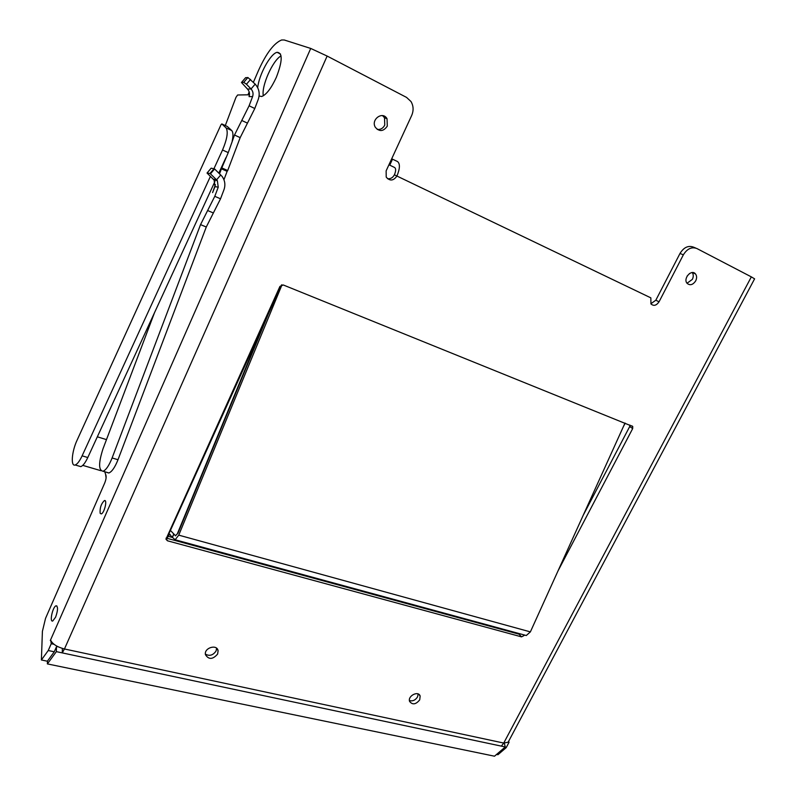 <?xml version="1.0" encoding="UTF-8"?>
<svg xmlns="http://www.w3.org/2000/svg" width="796" height="796" viewBox="0 0 796 796"><rect width="100%" height="100%" fill="white"/><g stroke="black" fill="none" stroke-linecap="round" stroke-linejoin="round"><path stroke-width="1.19" d="M689.595 273.466L687.127 276.073M268.222 314.261L177.976 533.171L175.359 535.798M177.976 533.171L175.518 535.778L170.424 530.415L281.476 284.968M177.627 533.071L263.804 324.022M173.886 534.265L172.334 537.409L173.717 534.036M172.334 537.409L169.578 534.216L166.991 538.285M172.563 537.469L175.14 539.768L178.752 535.141L530.375 631.895L624.999 423.074M515.689 632.631L515.4 633.178M530.375 631.895L526.285 635.516L524.753 635.099M178.752 535.141L281.983 284.829M625.198 423.154L623.417 426.556M166.871 538.255L170.424 530.415M515.32 633.158L515.609 632.611M78.933 466.088L80.814 466.635C82.963 465.849 85.281 462.814 87.789 457.531L154.474 312.768L103.022 448.755C98.485 462.854 98.485 470.356 103.042 471.252C106.057 470.008 109.072 465.58 112.107 457.959L200.542 224.621L207.627 210.532L213.368 212.97L206.273 227.009L117.997 459.73C114.962 467.332 111.938 471.739 108.903 472.963L106.674 472.317M245.586 77.749L247.904 77.511L255.188 84.117C259.088 88.605 260.123 93.669 258.282 99.321L254.79 108.515L240.173 137.638L227.696 170.533L227.129 171.339L221.427 168.802L228.253 152.603L234.502 135.012L249.108 105.788L252.601 96.575C253.516 93.739 252.999 91.202 251.038 88.963L247.496 89.062C249.446 91.281 249.964 93.799 249.049 96.614L252.601 96.575M210.413 176.394L82.117 455.839C79.62 461.143 77.302 464.187 75.172 464.983C70.496 466.814 71.769 451.431 77.103 440.158L220.98 124.793L221.805 123.917L226.034 127.877C228.352 131.579 227.178 138.952 222.532 150.006L213.995 168.593M227.338 126.484L231.696 130.514C233.168 132.076 233.337 135.609 232.193 141.101M225.905 157.698L218.83 173.05M215.786 179.657L215.487 180.304M214.92 181.528L154.474 312.768M249.476 94.784L237.606 94.993L235.954 97.381L225.308 125.539M211.189 168.185L207.02 173.04L211.159 168.185L214.602 168.941L210.442 173.826L217.348 180.622L218.243 187.189L214.781 196.323L207.627 210.532M215.417 184.662L212.592 192.612L215 186.592L218.243 187.189M221.427 168.802L219.557 173.747M221.716 168.404L227.407 170.941M207.02 173.04L214.104 180.065L215 186.592M210.442 173.826L209.975 173.488L214.134 168.603M207.05 173.031L209.975 173.488M214.602 168.941L222.104 176.433C224.979 180.523 225.606 184.951 223.984 189.697L220.532 198.801L213.368 212.97M245.695 77.63L241.467 82.495L247.496 89.062M250.621 79.371L246.462 84.227L251.038 88.963L255.188 84.117M246.462 84.227L243.745 82.356L247.904 77.511M241.546 82.456L243.745 82.356M227.129 171.339L223.945 179.737M496.565 754.439L497.928 754.717L506.196 747.643L509.072 742.23L508.515 741.524M104.744 471.749L105.898 475.152C106.455 476.983 106.047 479.64 104.664 483.122L45.541 618.343L42.407 631.347L41.392 659.974L47.372 661.217L54.257 651.795L56.775 646.093M281.068 55.899C272.739 60.188 261.118 86.456 263.347 95.789M41.392 659.974L48.248 650.521L51.242 643.715L50.795 640.611M695.674 248.034L693.485 247.138C688.281 245.238 683.794 247.347 680.003 253.446L683.346 254.849L659.048 301.793C656.402 305.594 653.715 306.301 650.959 303.933L650.839 297.853L396.925 176.045C393.413 180.921 389.841 181.269 386.209 177.09L386.13 170.871L411.671 115.5C413.761 110.554 413.532 105.898 410.995 101.53L406.547 97.401L327.136 56.058L64.456 648.979C57.053 647.019 52.417 644.014 50.546 639.974L50.317 640.501M327.136 56.058L310.719 48.437L284.232 39.989L281.635 39.979C274.073 43.044 266.411 53.083 258.65 70.118L253.397 82.257M249.188 91.968L247.954 94.814M257.705 87.729C258.849 74.923 270.531 53.451 277.117 52.317C282.779 52.854 282.52 61.202 276.331 77.351C271.267 88.306 266.381 94.694 261.665 96.515L259.098 96.008M55.581 617.208L52.735 621.009C49.252 622.363 52.785 606.443 56.098 605.796C58.148 606.612 57.979 610.423 55.581 617.208M100.147 513.281C99.739 507.967 101.152 503.739 104.395 500.594C107.649 499.321 104.326 513.311 101.221 513.908L100.147 513.281M683.346 254.849C687.147 248.73 691.654 246.621 696.868 248.521L751.334 276.879L503.739 743.056L501.371 746.131L505.281 746.956L504.306 743.165M419.711 699.863C415.86 704.56 412.487 705.077 409.602 701.425C407.472 695.903 418.507 690.331 420.149 696.072L419.711 699.863M217.616 654.073C212.751 659.605 208.681 659.794 205.428 654.63C203.915 647.785 217.149 643.815 218.104 650.8L217.616 654.073M695.704 280.869C692.928 284.918 690.052 285.744 687.107 283.356C682.779 278.61 691.525 268.759 695.485 273.923C696.898 275.844 696.968 278.162 695.704 280.869M387.294 126.126C383.433 131.569 379.443 131.947 375.324 127.27C370.588 119.539 382.767 110.704 387.035 118.753L387.294 126.126M166.115 538.046L519.072 634.183L521.559 636.87L167.449 540.783L165.966 539.2L279.913 286.441L283.267 284.968L632.74 426.467L632.691 428.556L557.906 571.12M524.405 635.009L524.146 635.497L523.44 634.74M521.559 636.87L524.146 635.497M387.443 178.672C390.468 179.08 392.796 177.787 394.408 174.802C395.95 171.06 396.04 168.643 394.697 167.548L389.751 165.15L392.508 159.18L391.702 158.802M650.839 297.853L647.626 296.311M650.839 303.774L655.824 300.211L680.003 253.446M409.423 700.57C412.676 701.445 415.383 700.231 417.552 696.898L418.169 693.963M205.368 654.113C209.487 656.382 213.049 655.347 216.064 650.999L216.611 648.233M687.018 283.247L692.361 279.376C693.595 276.749 693.555 274.481 692.231 272.56M377.214 129.42C380.528 129.798 383.045 128.345 384.767 125.081L384.518 117.738L382.568 115.629M520.524 633.944L519.072 634.183M583.209 515.281L629.696 426.556L632.691 428.556M629.964 425.084L629.696 426.556M506.196 747.643L504.833 747.354M509.072 742.23L508.236 742.041M48.248 650.521L54.257 651.795M51.242 643.715L54.048 644.312M47.462 661.098L47.372 663.904L494.505 756.2L505.281 746.956M58.128 646.8L56.606 646.471M751.334 276.879L754.598 278.839L508.137 742.22L503.739 743.056L64.456 648.979L62.267 652.899L56.357 651.645L56.476 646.76M47.372 663.904L56.357 651.645M501.371 746.131L62.267 652.899L62.357 648.442M388.945 164.762L389.751 165.15M392.508 159.18L397.483 161.518C400.209 163.687 400.02 168.533 396.925 176.045L394.408 174.802M106.097 477.899L105.629 474.585M172.573 537.479L167.926 536.215M221.805 123.917L227.407 126.524M82.117 455.839L87.789 457.531M222.532 150.006L228.253 152.603M226.034 127.877L231.696 130.514M220.771 174.921L216.621 179.796L213.378 179.249M221.994 167.996L227.696 170.533M240.173 137.638L234.502 135.012M214.781 196.323L220.532 198.801M206.273 227.009L200.542 224.621M117.997 459.73L112.107 457.959M254.79 108.515L249.108 105.788M247.456 123.141L241.765 120.465M50.546 639.974L310.719 48.437M659.048 301.793L655.824 300.211M167.449 540.783L166.075 538.136M175.14 539.768L526.285 635.516M169.578 534.216L170.095 534.365M75.172 464.983L80.814 466.635M245.606 77.68L241.486 82.476M214.104 180.065L217.348 180.622M103.042 471.252L108.903 472.963M105.221 500.823L104.395 500.594M56.098 605.796L56.894 605.975M277.117 52.317L280.54 54.058M420.149 696.072L418.915 694.391M218.104 650.8L216.97 648.581M695.485 273.923L692.361 272.56M387.035 118.753L384.518 117.738M631.726 425.8L632.74 426.467M82.764 465.371L100.933 470.705M106.773 472.416L108.763 473.003M97.331 436.805L106.485 439.621"/></g></svg>
